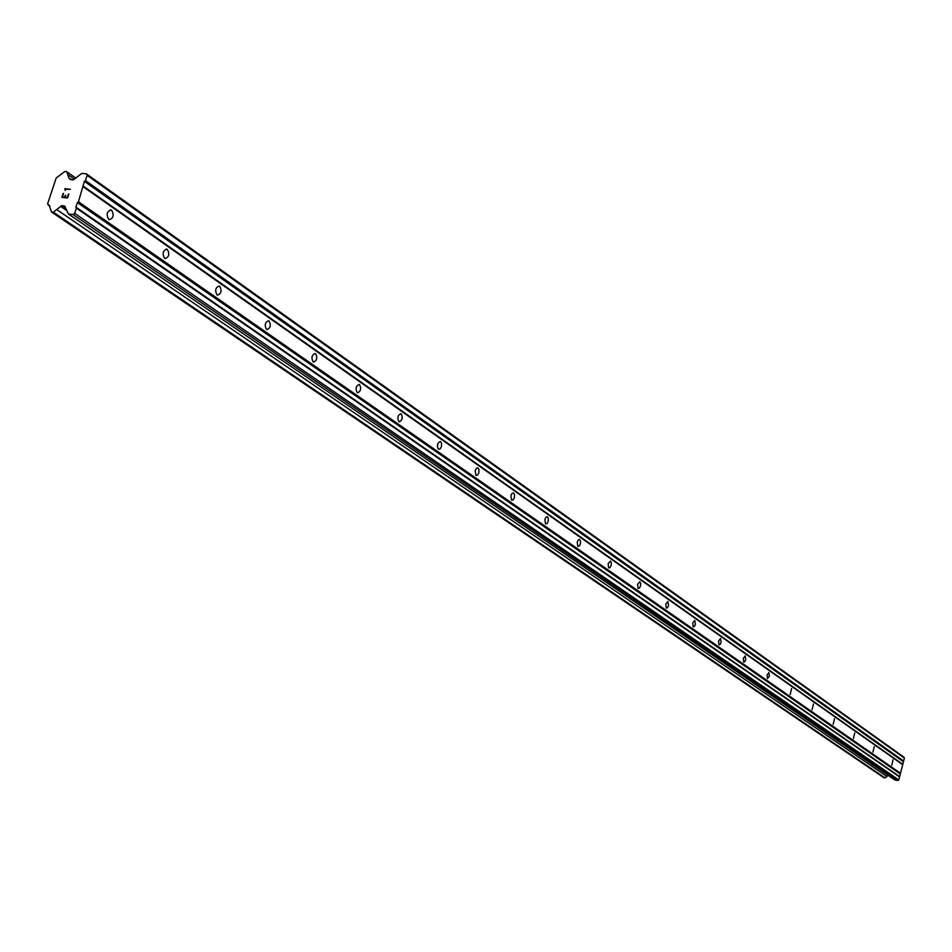 <?xml version="1.0" encoding="UTF-8"?>
<svg xmlns="http://www.w3.org/2000/svg" width="952" height="952" viewBox="0 0 952 952"><rect width="100%" height="100%" fill="white"/><g stroke="black" fill="none" stroke-linecap="round" stroke-linejoin="round"><path stroke-width="1.43" d="M891.75 765.241L893.024 759.827L891.75 765.241M872.936 752.128L874.233 746.618L872.936 752.128M853.42 738.526L854.741 732.909L853.42 738.526M833.167 724.401L834.511 718.677L833.167 724.401M812.104 709.716L813.484 703.897L812.104 709.716M790.219 694.46L791.624 688.522L790.219 694.46M767.443 678.586L767.062 675.016L768.883 672.528L769.418 676.182L767.443 678.586M743.714 662.045L743.31 658.391L745.19 655.868L745.773 659.605L744.785 661.735L743.714 662.045M718.998 644.813L718.558 641.077L720.509 638.518L721.128 642.338L720.105 644.504L718.998 644.813M693.211 626.832L692.735 623.001L694.746 620.407L695.412 624.333L694.365 626.535L693.211 626.832M666.281 608.054L665.769 604.139L667.864 601.497L668.566 605.52L667.483 607.769L666.281 608.054M638.126 588.443L637.59 584.409L639.756 581.731L640.625 583.076L640.517 585.861L639.399 588.146L638.126 588.443M608.685 567.916L608.102 563.786L610.351 561.049L611.267 562.453L611.172 565.298L610.018 567.63L608.685 567.916M577.852 546.412L577.221 542.176L578.423 539.796L579.554 539.403L580.53 540.843L580.434 543.77L579.244 546.15L577.852 546.412M545.52 523.886L544.853 519.518L546.091 517.091L547.269 516.698L548.304 518.197L548.221 521.196L546.983 523.612L545.52 523.886M511.593 500.228L510.867 495.742L511.748 493.719L513.39 492.874L514.485 494.433L514.401 497.503L513.128 499.978L511.593 500.228M475.929 475.369L475.155 470.752L476.476 468.229L477.785 467.837L478.939 469.455L478.868 472.608L477.547 475.131L475.929 475.369M438.408 449.213C436.742 445.488 437.373 442.918 440.312 441.49L441.549 443.18L441.49 446.417L440.11 448.987L438.408 449.213M398.876 421.653C397.103 417.809 397.757 415.167 400.84 413.727L401.208 413.918C402.982 417.761 402.327 420.403 399.245 421.843L398.876 421.653M357.178 392.581C355.286 388.594 355.953 385.881 359.19 384.441L359.582 384.644C361.462 388.63 360.796 391.343 357.571 392.783L357.178 392.581M313.101 361.855C311.09 357.726 311.792 354.941 315.172 353.501L315.612 353.716C317.611 357.845 316.921 360.63 313.529 362.069L313.101 361.855M266.465 329.344C264.323 325.06 265.037 322.192 268.607 320.753L269.071 320.991C271.201 325.275 270.487 328.142 266.929 329.582L266.465 329.344M217.032 294.882C214.747 290.431 215.473 287.48 219.234 286.028L219.745 286.29C222.018 290.753 221.28 293.704 217.532 295.144L217.032 294.882M164.529 258.289C162.09 253.648 162.84 250.614 166.802 249.174L167.362 249.46C169.801 254.089 169.04 257.135 165.089 258.563L164.529 258.289M108.683 219.353C106.065 214.521 106.85 211.392 111.027 209.952L111.646 210.261C114.252 215.093 113.466 218.234 109.29 219.662L108.683 219.353M68.449 214.01L894.821 779.914L897.819 780.533L898.771 779.902L904.4 758.042L903.853 757.114L86.442 173.883L87.144 175.358L85.442 180.547L84.371 181.368L78.457 201.788L77.386 202.609L75.898 207.131L76.374 208.131L74.661 213.343L73.054 214.569L68.449 214.01L64.712 206.037L61.654 205.668L53.312 212.177L51.491 211.951L49.171 205.323L47.6 203.895L56.168 178.024L64.879 171.467L66.7 171.669L68.996 178.226L70.281 179.535L73.34 179.88L81.836 173.371L86.442 173.883M887.954 775.214L886.966 776.523L56.715 209.583M51.491 211.951L883.753 777.617L884.943 777.867L886.966 776.523M62.38 196.921L64.665 197.195L62.392 196.933L63.534 193.482L62.392 196.933M64.665 197.195L65.283 195.315L64.665 197.195M65.664 195.35L65.033 197.231L65.664 195.362M65.033 197.231L67.318 197.504L65.045 197.242M67.318 197.504L68.461 194.053L67.318 197.504M63.141 193.435L61.868 197.326L63.141 193.435M68.83 194.089L67.544 197.992L61.856 197.326M70.424 189.317L64.736 188.663L65.188 189.805L64.724 188.663L70.412 189.317L65.319 189.186L65.26 190.483M900.485 773.262L78.457 201.788M902.698 764.67L83.359 186.866M899.854 773.678L77.386 202.609M899.176 776.285L75.898 207.131M899.545 776.903L76.374 208.131M898.771 779.902L74.661 213.343M897.819 780.533L73.054 214.569M65.914 208.595L61.654 205.668M66.878 210.654L60.785 206.465M884.943 777.867L53.312 212.177M49.861 206.072L48.243 204.966M75.72 178.048L66.7 171.669M74.304 179.131L68.187 174.823M71.507 179.666L69.984 178.595M904.4 758.042L87.144 175.358M903.626 761.029L85.442 180.547M902.996 761.445L84.371 181.368M902.329 764.051L82.895 185.878M166.136 249.091L166.802 249.174M110.265 209.868L111.027 209.952"/></g></svg>
